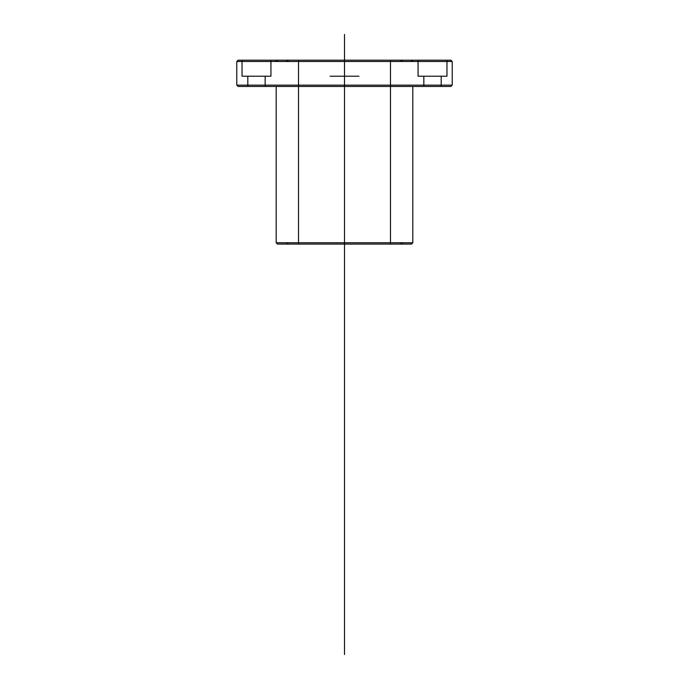 <?xml version="1.0" encoding="UTF-8"?>
<svg xmlns="http://www.w3.org/2000/svg" width="689" height="689" viewBox="0 0 689 689"><rect width="100%" height="100%" fill="white"/><g stroke="black" fill="none" stroke-linecap="round" stroke-linejoin="round"><path stroke-width="0.52" stroke-dasharray="3.44 2.58" d=""/><path stroke-width="1.03" d="M400.989 244.095L288.011 244.095L400.989 244.095L400.989 242.778L288.011 242.778L400.989 242.778M411.497 244.095L277.503 244.095L411.497 244.095L412.806 242.778L276.194 242.778L412.806 242.778L412.806 86.461L276.194 86.461L412.806 86.461M286.702 244.095L402.298 244.095L286.702 244.095L286.702 242.778L402.298 242.778L286.702 242.778M390.474 244.095L298.526 244.095L390.474 244.095L390.474 60.184L298.526 60.184L390.474 60.184M344.5 54.319L344.5 76.212L358.952 76.212L344.5 76.212C355.679 76.212 355.679 76.212 344.5 76.212C333.321 76.212 333.321 76.212 344.5 76.212L344.5 86.461C333.321 86.461 333.321 86.461 344.5 86.461C355.679 86.461 355.679 86.461 344.5 86.461C355.679 86.461 355.679 86.461 344.5 86.461C333.321 86.461 333.321 86.461 344.5 86.461L344.5 244.095L344.5 60.184L358.952 60.184L344.5 60.184L344.5 76.212L330.048 76.212L344.5 76.212L344.5 86.461L344.5 60.184L344.5 76.212C355.679 76.212 355.679 76.212 344.5 76.212L344.5 86.461L344.5 76.212L358.952 76.212L344.5 76.212C333.321 76.212 333.321 76.212 344.5 76.212L344.5 60.184L358.952 60.184L330.048 60.184L344.5 60.184L344.5 76.212L344.5 60.184L330.048 60.184L344.5 60.184L344.5 654.55M265.162 76.212L247.816 76.212L265.162 76.212L265.162 86.461L247.816 86.461L265.162 86.461M450.899 86.461L238.101 86.461L450.899 86.461L452.217 85.143L236.783 85.143L452.217 85.143L452.217 61.502L236.783 61.502L238.101 60.184L450.899 60.184L238.101 60.184M412.806 61.502L276.194 61.502L412.806 61.502L412.806 60.184L276.194 60.184L412.806 60.184M270.941 60.184L242.037 60.184L270.941 60.184L270.941 76.212L242.037 76.212L270.941 76.212M277.503 60.184L411.497 60.184L277.503 60.184L277.503 61.502L411.497 61.502L277.503 61.502M276.194 61.502L276.194 60.184M418.059 60.184L446.963 60.184L418.059 60.184L418.059 76.212L446.963 76.212L418.059 76.212M400.989 61.502L288.011 61.502L400.989 61.502L400.989 60.184L288.011 60.184L400.989 60.184M238.101 86.461L236.783 85.143L236.783 61.502L452.217 61.502L450.899 60.184M242.037 60.184L242.037 76.212M423.838 76.212L441.184 76.212L423.838 76.212L423.838 86.461L441.184 86.461L423.838 86.461M446.963 60.184L446.963 76.212M402.298 60.184L286.702 60.184L402.298 60.184L402.298 61.502L286.702 61.502L286.702 60.184M288.011 244.095L288.011 242.778M288.011 61.502L288.011 60.184M298.526 244.095L298.526 60.184M411.497 61.502L411.497 60.184M441.184 76.212L441.184 86.461M286.702 61.502L402.298 61.502M277.503 244.095L276.194 242.778L276.194 86.461M402.298 244.095L402.298 242.778M247.816 76.212L247.816 86.461M344.5 244.095L344.5 242.778L344.5 244.095M344.5 60.184L344.5 34.45"/></g></svg>
